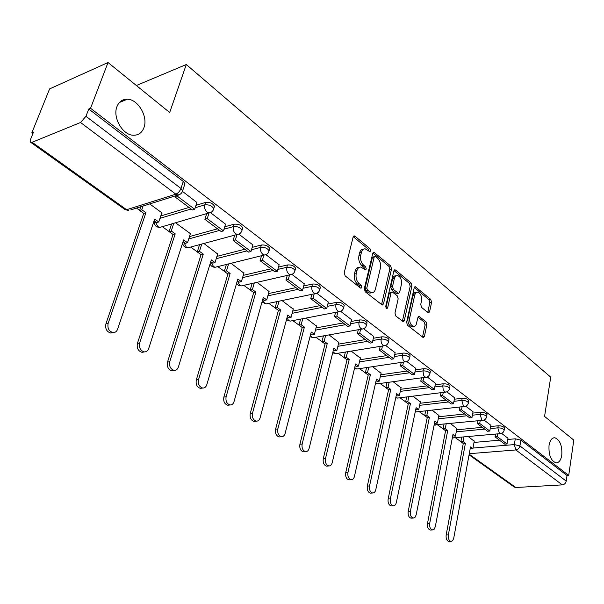<?xml version="1.0" encoding="UTF-8"?>
<svg xmlns="http://www.w3.org/2000/svg" width="604" height="604" viewBox="0 0 604 604"><rect width="100%" height="100%" fill="white"/><g stroke="black" fill="none" stroke-linecap="round" stroke-linejoin="round"><path stroke-width="0.91" d="M370.667 250.887L370.026 248.727L355.069 236.247L354.329 235.915L353.151 237.01L344.22 272.721L345.178 275.892L360.52 288.048L360.988 288.251L361.849 287.436L361.192 285.247L359.237 283.691C356.556 281.094 355.552 277.757 356.217 273.657L356.949 270.675C357.644 268.206 358.927 266.998 360.807 267.043L365.458 269.814L366.296 269.022L365.639 266.847L363.706 265.269C361.056 262.657 360.059 259.327 360.716 255.288L361.434 252.351C362.106 249.958 363.351 248.78 365.178 248.825L369.859 251.657L370.667 250.887M368.923 251.068L368.244 249.142L353.264 236.67M360.075 287.693L359.395 285.624L357.44 284.069L359.237 283.691M364.537 269.241L363.85 267.24L361.917 265.669L363.706 265.269M549.051 445.261C548.5 454.767 550.78 460.626 555.899 462.83C558.896 462.898 560.852 460.369 561.78 455.242C562.309 445.782 560.014 439.961 554.895 437.772C551.95 437.696 550.002 440.188 549.051 445.261M116.965 106.576C112.389 117.44 122.718 135.258 133.401 135.243C138.437 135.319 141.94 132.812 143.926 127.708C148.312 116.874 138.15 99.237 127.323 99.23C122.446 99.169 118.996 101.615 116.965 106.576M427.949 312.615L428.515 312.872L429.595 311.755L431.596 302.279L430.75 299.373L415.273 286.696L414.193 287.798L406.62 322.287L407.504 325.269L423.276 337.568L424.393 336.405L426.862 324.733L426.001 321.811L419.025 316.375L417.915 317.515L416.126 324.824L415.031 326.069L413.634 326.402C410.644 325.254 409.353 322.385 409.754 317.779L414.812 294.707L415.816 292.849L417.613 292.147C420.603 293.295 421.909 296.156 421.524 300.732L420.724 304.469L421.584 307.406L427.949 312.615M32.11 142.272L126.629 209.724L175.832 194.171L80.551 122.491L32.11 142.272L30.698 142.317L30.676 139.071L33.499 132.072L31.876 132.752L49.596 88.901L108.025 62.529L169.679 112.51L186.296 64.515L550.727 377.153L544.559 416.413L573.8 440.12L568.711 475.408L90.547 108.259L88.743 109.007L85.957 116.3L180.974 188.471L182.642 190.736L182.151 192.095M108.025 62.529L90.547 108.259M391.543 268.954L390.645 265.926L373.929 252.246L372.781 253.34L364.295 288.667L365.231 291.777L382.287 305.065L383.48 303.903L391.543 268.954L389.769 269.339L388.87 266.311L372.887 253.008M395.643 270.094L411.067 282.959L411.943 285.926L404.325 320.46L403.162 321.622L395.869 316.051L394.971 313.031L398.172 298.829L397.273 295.817L392.177 291.913L391.03 293.046L387.632 307.897L386.802 308.712L385.729 306.387L393.876 270.894L394.993 269.799L395.643 270.094L394.034 270.433M474.019 442.43L499.5 440.195M507.79 439.47L515.288 438.814L514.321 444.589L519.923 445.933L566.212 481.094C565.684 483.291 564.385 484.559 562.301 484.891L515.839 487.496L514.185 487.013M31.876 132.752L32.926 133.499M136.512 208.093L139.622 210.335M162.325 226.681L169.082 231.551M190.637 247.066L197.289 251.86M217.772 266.606L224.311 271.317M243.797 285.345L250.23 289.98M268.78 303.336L275.099 307.889M292.781 320.626L298.995 325.095M315.862 337.243L321.97 341.637M338.066 353.234L344.069 357.553M359.448 368.629L365.352 372.879M380.052 383.464L385.85 387.64M399.924 397.772L405.624 401.879M419.093 411.573L424.695 415.605M437.598 424.899L443.102 428.863M455.476 437.772L460.89 441.675M123.39 100.853L123.828 99.652M568.711 475.408L567.02 475.514L566.212 481.094M80.551 122.491L85.957 116.3M161.706 213.174L162.174 213.031L149.724 203.933M196.896 202.476L182.582 191.483M190.283 234.02L190.743 233.891L175.56 222.808M225.518 224.167L210.577 212.706M217.651 253.99L203.903 243.503M252.902 244.914L238.897 234.178M243.888 273.136L231.045 263.329M279.123 264.786L265.987 254.722M269.067 291.513L257.07 282.332M304.25 283.835L291.928 274.39M293.242 309.157L282.038 300.566M328.357 302.106L316.798 293.25L315.401 293.589L313.937 292.985C312.102 291.287 311.422 289.074 311.906 286.364C315.847 286.16 318.482 287.217 319.803 289.543L319.561 290.418M316.481 326.115L306.017 318.082M351.505 319.644L340.671 311.347M338.836 342.43L329.067 334.91M373.748 336.503L363.6 328.735M360.354 358.127L351.234 351.105M395.129 352.713L385.624 345.435M381.079 373.257L372.577 366.688M415.711 368.312L406.809 361.494M401.056 387.836L393.129 381.698M435.529 383.336L427.194 376.956M420.324 401.894L412.94 396.164M454.631 397.817L446.832 391.837M438.919 415.469L432.049 410.116M473.053 411.777L465.752 406.19M456.881 428.583L450.493 423.585M490.826 425.254L484 420.022M456.647 429.821L482.332 427.322M490.607 426.522L498.209 425.782L497.847 427.851C501.177 427.859 503.283 428.606 504.181 430.086L504.114 430.471M438.663 416.768L464.551 413.997M472.804 413.106L480.527 412.283L480.142 414.382C483.525 414.367 485.684 415.137 486.62 416.692L486.537 417.115M420.037 403.268L446.13 400.188M454.359 399.214L462.196 398.293L461.788 400.414C465.239 400.384 467.443 401.184 468.41 402.808L468.319 403.276M400.739 389.278L427.043 385.873M435.235 384.816L443.185 383.782L442.762 385.933C446.265 385.888 448.53 386.711 449.535 388.417L449.429 388.923M380.731 374.774L407.232 371.022M415.378 369.875L423.464 368.727L423.011 370.909C426.583 370.833 428.9 371.694 429.95 373.483L429.829 374.042M359.969 359.742L386.681 355.613M394.767 354.367L402.981 353.091L402.498 355.303C406.145 355.205 408.515 356.103 409.61 357.983L409.474 358.587M338.414 344.137L365.322 339.607M373.34 338.255L381.69 336.843L381.184 339.078C384.899 338.965 387.33 339.893 388.478 341.872L388.319 342.536M316.02 327.934L343.125 322.959M351.052 321.509L359.554 319.946L359.018 322.211C362.8 322.068 365.299 323.034 366.5 325.126L366.311 325.85M292.729 311.09L320.029 305.647M327.859 304.084L336.511 302.362L335.937 304.658C339.803 304.476 342.362 305.496 343.631 307.693L343.412 308.493M268.493 293.582L295.983 287.625M303.691 285.949L312.51 284.039L311.906 286.364L303.08 288.259M243.246 275.356L270.932 268.84M278.489 267.059L287.489 264.945L286.84 267.293C290.864 267.051 293.574 268.161 294.971 270.622L294.692 271.581M216.927 256.375L244.801 249.248M252.193 247.361L261.373 245.013L260.686 247.398C264.801 247.119 267.595 248.282 269.067 250.887L268.735 251.936M189.46 236.594L217.523 228.803M224.718 226.802L234.103 224.197L233.371 226.613C237.576 226.296 240.452 227.519 242.008 230.283L241.63 231.43M160.777 215.96L189.022 207.436M195.983 205.33L205.594 202.431L204.816 204.884C209.112 204.522 212.079 205.805 213.725 208.742L213.287 210.003M186.296 64.515L136.376 85.511M507.994 438.262L501.607 433.37M474.238 441.245L468.304 436.594M504.476 428.395L504.536 428.017C503.645 426.53 501.531 425.782 498.209 425.782M486.922 415.008L486.99 414.593C486.061 413.038 483.91 412.268 480.527 412.283M468.727 401.139L468.81 400.686C467.843 399.055 465.639 398.255 462.196 398.293M449.867 386.756L449.957 386.266C448.953 384.559 446.696 383.729 443.185 383.782M430.29 371.845L430.395 371.309C429.346 369.512 427.036 368.651 423.464 368.727M409.957 356.368L410.086 355.779C408.991 353.891 406.62 352.993 402.981 353.091M388.833 340.279L388.984 339.637C387.836 337.651 385.405 336.722 381.69 336.843M366.87 323.563L367.036 322.861C365.835 320.769 363.336 319.795 359.554 319.946M344.001 306.168L344.197 305.405C342.936 303.193 340.377 302.181 336.511 302.362M320.188 288.063L320.407 287.225C319.086 284.892 316.451 283.827 312.51 284.039M295.364 269.195L295.613 268.274C294.216 265.805 291.513 264.695 287.489 264.945M269.452 249.512L269.739 248.501C268.274 245.896 265.488 244.726 261.373 245.013M242.4 228.969L242.725 227.867C241.177 225.096 238.301 223.873 234.103 224.197M214.11 207.504L214.488 206.296C212.85 203.352 209.89 202.068 205.594 202.431M567.02 475.514L520.875 440.15L515.288 438.814M88.743 109.007L183.284 181.457L184.945 183.729L184.514 185.05M363.449 249.226L363.397 249.241C361.57 249.195 360.316 250.373 359.644 252.766L361.434 252.351M361.917 265.669C359.267 263.057 358.27 259.735 358.927 255.703L359.644 252.766M359.07 267.429L359.018 267.444C357.138 267.391 355.847 268.606 355.152 271.075L356.949 270.675M357.44 284.069C354.759 281.479 353.748 278.142 354.42 274.05L355.152 271.075M381.532 304.695L389.769 269.339M375.492 256.526L375.008 256.307L374.201 257.077L366.794 288.048L367.451 290.222L371.588 292.759C373.476 292.812 374.759 291.581 375.439 289.074L380.399 267.987C381.018 264.031 380.052 260.754 377.485 258.18L375.492 256.526M374.646 256.39L372.419 257.478L374.201 257.077M371.43 292.789L369.791 293.121L367.693 292.208L365.654 290.592L365.005 288.418L372.419 257.478M393.982 270.562L409.301 283.321L411.067 282.959M402.392 321.222L410.176 286.281L409.301 283.321M391.702 292.011L390.395 292.268L389.24 293.401L385.911 307.919M401.449 284.265C401.856 279.584 400.49 276.655 397.364 275.469L395.507 276.171L394.472 278.029L392.532 286.462L393.43 289.482L398.512 293.393L399.644 292.268L401.449 284.265M396.096 275.734L394.472 276.028L393.317 277.055L392.592 278.791L394.367 278.421M397.198 293.657L396.111 293.469L391.649 289.844L390.75 286.825L392.592 278.791M416.458 292.374L414.767 292.683L413.642 293.703L412.94 295.447L414.714 295.107M413 326.515L411.86 326.711C408.863 325.564 407.572 322.695 407.972 318.104L412.94 295.447M422.483 337.138L425.088 325.035L424.234 322.121L418.036 317.115M427.723 312.434L429.837 302.604L428.991 299.705L414.291 287.466M113.091 332.585L110.804 333.053C106.704 331.792 105.073 328.742 105.911 323.895L108.131 323.397C107.301 328.259 108.931 331.317 113.031 332.585C115.183 332.661 116.7 331.558 117.576 329.271L154.7 219.041L158.761 221.97L161.834 212.782M158.761 221.97L156.564 222.627L154.095 220.845M105.911 323.895L143.737 213.386L139.592 210.403L141.789 209.716L143.057 206.032M140.86 206.727L139.592 210.403M175.9 195.688L175.394 197.214L192.389 209.958L194.722 209.263L177.727 196.489L178.203 195.039M194.722 209.263L196.934 202.363M175.394 197.214L177.727 196.489M108.131 323.397L145.926 212.706L141.789 209.716M145.926 212.706L143.737 213.386M144.122 351.936L142.046 352.336C138.173 351.113 136.632 348.153 137.41 343.434L139.645 342.989C138.867 347.715 140.407 350.69 144.28 351.906C146.364 351.989 147.821 350.886 148.667 348.599L183.616 239.909L187.504 242.71L190.403 233.642M187.504 242.71L185.3 243.314L183.042 241.691M137.41 343.434L173.023 234.473L169.06 231.619L171.264 230.992L173.771 223.329M171.574 223.971L169.06 231.619M206.666 213.71L204.892 219.335L221.139 231.513L223.472 230.871L207.225 218.663L208.999 213.031M223.472 230.871L225.556 224.061M204.892 219.335L207.225 218.663M139.645 342.989L175.22 233.846L171.264 230.992M175.22 233.846L173.023 234.473M173.748 370.441L171.898 370.758C168.244 369.58 166.78 366.696 167.512 362.106L169.754 361.713C169.022 366.311 170.487 369.195 174.141 370.373C176.157 370.448 177.568 369.354 178.376 367.073L211.302 259.886L215.032 262.574L217.765 253.627M215.032 262.574L212.827 263.133L210.766 261.645M167.512 362.106L201.056 254.662L197.266 251.928L199.471 251.347L201.744 244.084M199.547 244.673L197.266 251.928M234.677 235.228L233.099 240.475L248.644 252.125L250.97 251.536L235.432 239.856L237.002 234.601M250.97 251.536L252.933 244.824M233.099 240.475L235.432 239.856M169.754 361.713L203.261 254.088L199.471 251.347M203.261 254.088L201.056 254.662M202.113 388.13L200.468 388.38C197.002 387.239 195.613 384.438 196.3 379.969L198.542 379.614C197.863 384.091 199.252 386.9 202.71 388.04C204.665 388.115 206.024 387.013 206.794 384.74L237.84 279.04L241.411 281.623L243.993 272.781M241.411 281.623L239.207 282.128L237.334 280.777L239.607 285.33L241.192 285.941L242.582 285.624M196.3 379.969L227.927 274.005L224.288 271.385L226.5 270.856L228.569 263.94M226.364 264.484L224.288 271.385M261.502 255.794L260.09 260.709L274.971 271.868L277.304 271.332L262.423 260.143L263.827 255.22M277.304 271.332L279.146 264.703M260.09 260.709L262.423 260.143M198.542 379.614L230.132 273.476L226.5 270.856M230.132 273.476L227.927 274.005M229.293 405.05L227.821 405.254C224.537 404.151 223.216 401.426 223.857 397.07L226.107 396.745C225.466 401.116 226.787 403.849 230.071 404.952C231.959 405.02 233.265 403.925 234.012 401.66L263.299 297.417L266.726 299.886L269.165 291.166M266.726 299.886L264.522 300.354L262.816 299.131M223.857 397.07L253.695 292.562L250.207 290.048L252.412 289.558L254.299 282.959M252.102 283.457L250.207 290.048M287.21 275.477L285.941 280.097L300.211 290.788L302.536 290.298L288.274 279.577L289.535 274.948M302.536 290.298L304.273 283.752M285.941 280.097L288.274 279.577M226.107 396.745L255.9 292.072L252.412 289.558M255.9 292.072L253.695 292.562M255.356 421.267L254.042 421.426C250.932 420.361 249.671 417.704 250.267 413.453L252.51 413.166C251.921 417.424 253.174 420.09 256.292 421.154C258.112 421.23 259.38 420.135 260.09 417.877L287.738 315.054L291.037 317.432L293.333 308.818M291.037 317.432L288.833 317.863L287.285 316.745M250.267 413.453L278.436 310.373L275.084 307.957L277.289 307.512L279.018 301.2M276.813 301.66L275.084 307.957M311.868 294.329L310.735 298.678L324.423 308.938L326.741 308.485L313.053 298.202L314.193 293.846M326.741 308.485L328.38 302.03M310.735 298.678L313.053 298.202M252.51 413.166L280.633 309.928L277.289 307.512M280.633 309.928L278.436 310.373M280.377 436.813L279.199 436.934C276.239 435.907 275.039 433.317 275.598 429.165L277.84 428.916C277.281 433.076 278.482 435.665 281.441 436.7C283.208 436.767 284.431 435.68 285.111 433.438L311.226 332.004L314.39 334.284L316.572 325.783M314.39 334.284L312.192 334.684L310.796 333.672M275.598 429.165L302.196 327.481L298.98 325.163L301.177 324.748L302.763 318.708M300.566 319.131L298.98 325.163M335.545 312.404L334.518 316.511L347.662 326.364L349.98 325.949L336.836 316.073L337.863 311.966M349.98 325.949L351.52 319.576M334.518 316.511L336.836 316.073M277.84 428.916L304.401 327.074L301.177 324.748M304.401 327.074L302.196 327.481M304.408 451.732L303.351 451.83C300.535 450.833 299.388 448.304 299.909 444.25L302.151 444.031C301.63 448.093 302.778 450.622 305.594 451.618C307.3 451.686 308.478 450.607 309.127 448.372L333.808 348.304L336.858 350.501L338.912 342.106M336.858 350.501L334.669 350.856L333.408 349.95M299.909 444.25L325.05 343.933L321.955 341.705L324.144 341.328L325.609 335.522M323.412 335.907L321.955 341.705M358.293 329.754L357.364 333.642L369.995 343.11L372.306 342.732L359.674 333.234L360.596 329.346M372.306 342.732L373.763 336.436M357.364 333.642L359.674 333.234M302.151 444.031L327.24 343.563L324.144 341.328M327.24 343.563L325.05 343.933M327.519 466.061L326.56 466.137C323.872 465.171 322.778 462.702 323.268 458.738L325.503 458.549C325.012 462.521 326.115 464.989 328.795 465.956C330.448 466.024 331.588 464.944 332.208 462.717L355.545 363.986L358.474 366.107L360.422 357.81M358.474 366.107L356.292 366.432L355.16 365.616M323.268 458.738L347.036 359.765L344.053 357.621L346.243 357.274L347.587 351.694M345.397 352.049L344.053 357.621M380.165 346.424L379.327 350.101L391.475 359.206L393.77 358.859L381.622 349.731L382.46 346.047M393.77 358.859L395.144 352.653M379.327 350.101L381.622 349.731M325.503 458.549L349.225 359.425L346.243 357.274M349.225 359.425L347.036 359.765M349.739 479.84L348.878 479.893C346.318 478.957 345.262 476.548 345.722 472.668L347.949 472.509C347.496 476.39 348.546 478.806 351.113 479.742C352.706 479.803 353.808 478.73 354.405 476.518L376.473 379.093L379.304 381.132L381.147 372.947M379.304 381.132L377.123 381.434L376.111 380.701M345.722 472.668L368.206 375.008L365.337 372.94L367.519 372.63L368.757 367.255M366.575 367.572L365.337 372.94M401.207 362.445L400.444 365.933L412.139 374.707L414.427 374.389L402.74 365.601L403.495 362.106M414.427 374.389L415.726 368.251M400.444 365.933L402.74 365.601M347.949 472.509L370.388 374.699L367.519 372.63M370.388 374.699L368.206 375.008M371.143 493.091L370.358 493.136C367.911 492.222 366.9 489.874 367.33 486.077L369.55 485.933C369.127 489.738 370.139 492.094 372.585 493.007C374.133 493.068 375.19 491.996 375.764 489.799L396.647 393.649L399.372 395.62L401.116 387.526M399.372 395.62L397.206 395.892L396.307 395.243M367.33 486.077L388.606 389.701L385.835 387.708L388.01 387.421L389.157 382.234M386.99 382.528L385.835 387.708M421.471 377.855L420.777 381.177L432.041 389.625L434.314 389.338L423.057 380.875L423.751 377.545M434.314 389.338L435.544 383.283M420.777 381.177L423.057 380.875M369.55 485.933L390.78 389.414L388.01 387.421M390.78 389.414L388.606 389.701M391.754 505.85L391.045 505.888C388.704 505.004 387.738 502.702 388.138 498.987L390.35 498.866C389.95 502.588 390.924 504.891 393.257 505.782C394.759 505.835 395.786 504.77 396.33 502.588L416.103 407.692L418.731 409.587L420.384 401.6M418.731 409.587L416.571 409.829L415.779 409.263M388.138 498.987L408.274 403.857L405.609 401.939L407.768 401.675L408.832 396.669M406.673 396.941L405.609 401.939M440.995 392.698L440.369 395.862L451.226 404.001L453.483 403.744L442.634 395.59L443.268 392.419M453.483 403.744L454.646 397.764M440.369 395.862L442.634 395.59M390.35 498.866L410.441 403.6L407.768 401.675M410.441 403.6L408.274 403.857M411.626 518.149L410.984 518.172C408.742 517.311 407.806 515.061 408.183 511.422L410.388 511.324C410.01 514.97 410.946 517.228 413.189 518.089L415.024 517.341L416.156 514.91L434.872 421.237L437.409 423.072L438.98 415.182M437.409 423.072L435.265 423.291L434.563 422.785M408.183 511.422L427.255 417.523L424.68 415.673L426.832 415.439L427.821 410.592M425.669 410.833L424.68 415.673M459.825 406.998L459.251 410.018L469.716 417.87L471.966 417.636L461.501 409.769L462.075 406.749M471.966 417.636L473.06 411.732M459.251 410.018L461.501 409.769M410.388 511.324L429.406 417.296L426.832 415.439M429.406 417.296L427.255 417.523M430.795 530.002L430.207 530.025C428.062 529.187 427.164 526.982 427.511 523.411L429.708 523.336C429.361 526.914 430.259 529.119 432.404 529.957L434.178 529.21L435.273 526.801L453 434.321L455.446 436.088L456.934 428.296M455.446 436.088L452.706 435.854M427.511 523.411L445.578 430.72L443.094 428.931L445.231 428.719L446.152 424.031M444.008 424.25L443.094 428.931M477.99 420.792L477.462 423.676L487.564 431.248L489.799 431.037L479.704 423.449L480.233 420.558M489.799 431.037L490.833 425.208M477.462 423.676L479.704 423.449M429.708 523.336L447.723 430.509L445.231 428.719M447.723 430.509L445.578 430.72M449.293 541.441L448.764 541.456C446.703 540.64 445.835 538.489 446.167 534.985L448.342 534.925C448.017 538.436 448.885 540.595 450.946 541.411L452.668 540.663L453.717 538.27L470.516 446.96L472.879 448.666L474.291 440.965M472.879 448.666L470.237 448.47M446.167 534.985L463.283 443.464L460.875 441.735L463.011 441.547L463.857 437.002M461.728 437.198L460.875 441.735M495.522 434.095L495.038 436.851L504.801 444.166L507.02 443.978L497.273 436.654L497.749 433.891M507.02 443.978L508.002 438.217M495.038 436.851L497.273 436.654M448.342 534.925L465.412 443.276L463.011 441.547M465.412 443.276L463.283 443.464M368.244 249.142L370.026 248.727M359.395 285.624L361.192 285.247M363.85 267.24L365.639 266.847M161.713 226.855L159.841 227.406C155.877 227.247 154.035 225.186 154.314 221.23L154.292 220.988M472.992 448.055L514.321 444.589L515.854 449.95L469.27 453.695M469.18 454.193L515.839 487.496M562.301 484.891L515.854 449.95C517.983 449.557 519.342 448.221 519.923 445.933L520.875 440.15M456.262 431.837L484.71 429.112M490.237 428.583L497.847 427.851L499.417 433.317L500.225 433.664C502.407 433.423 503.728 432.23 504.181 430.086L504.536 428.017M438.255 418.814L466.93 415.779M472.419 415.197L480.142 414.382L481.75 419.946L482.611 420.316C484.816 420.067 486.152 418.851 486.62 416.692L486.99 414.593M419.606 405.337L448.508 401.962M453.951 401.328L461.788 400.414L463.449 406.099L464.355 406.492C466.582 406.22 467.934 404.997 468.41 402.808L468.81 400.686M400.286 391.369L429.399 387.647M434.797 386.953L442.762 385.933L443.261 390.131L445.435 392.147C447.677 391.868 449.044 390.622 449.535 388.417L449.957 386.266M380.256 376.896L409.587 372.789M414.925 372.041L423.011 370.909L423.517 375.182L424.476 376.586L425.797 377.274C428.062 376.971 429.444 375.711 429.95 373.483L430.395 371.309M359.471 361.887L389.014 357.364M394.276 356.556L402.498 355.303L403.011 359.652L404.008 361.101L405.405 361.819C407.692 361.509 409.089 360.233 409.61 357.983L410.086 355.779M337.885 346.311L367.64 341.343M372.827 340.475L381.184 339.078C380.792 341.675 381.411 343.736 383.042 345.262L384.227 345.767C386.522 345.435 387.942 344.144 388.478 341.872L388.984 339.637M315.454 330.131L345.42 324.68M350.509 323.759L359.018 322.211C358.595 324.846 359.229 326.953 360.928 328.531L362.196 329.067C364.514 328.727 365.948 327.413 366.5 325.126L367.036 322.861M292.132 313.317L322.302 307.353M327.277 306.364L335.937 304.658C335.492 307.33 336.149 309.482 337.915 311.12L339.274 311.687C341.615 311.332 343.064 310.003 343.631 307.693L344.197 305.405M267.859 295.832L298.233 289.301M242.574 277.636L273.144 270.494M277.84 269.399L286.84 267.293C286.326 270.048 287.028 272.306 288.946 274.073L290.524 274.722C292.895 274.329 294.375 272.963 294.971 270.622L295.613 268.274M216.217 258.686L246.976 250.879M251.498 249.731L260.686 247.398C260.135 250.192 260.86 252.502 262.861 254.337L264.567 255.039C266.953 254.631 268.455 253.242 269.067 250.887L269.739 248.501M188.712 238.935L219.652 230.396M223.978 229.203L233.371 226.613C232.782 229.444 233.537 231.823 235.62 233.725L237.463 234.48C239.863 234.05 241.381 232.653 242.008 230.283L242.725 227.867M159.977 218.331L191.106 208.992M195.198 207.768L204.816 204.884C204.182 207.761 204.96 210.192 207.142 212.185L209.135 212.993C211.551 212.54 213.084 211.128 213.725 208.742L214.488 206.296M211.219 212.261L159.841 227.406L157.848 226.651L155.303 221.713M239.343 233.876L188.108 247.746L186.266 247.044L183.812 242.242M189.807 247.293L188.108 247.746C184.884 247.746 183.057 246.153 182.635 242.967M266.258 254.541L215.205 267.24L213.491 266.583L211.136 261.917M216.738 266.862L215.205 267.24C212.676 267.323 210.97 266.19 210.094 263.835M292.049 274.314L241.192 285.941L238.482 285.39L236.557 283.419M267.406 303.623L266.145 303.887L264.673 303.314L262.612 299.871M340.52 311.407L290.124 321.132L288.75 320.596L286.96 317.968M291.271 320.913L290.124 321.132L286.477 319.75M363.321 328.833L313.182 337.712L311.898 337.213L310.396 335.243M314.223 337.53L313.182 337.712L310.018 336.707M385.239 345.571L335.371 353.672L332.955 351.77M336.315 353.514L332.661 352.955M406.326 361.66L356.738 369.029L354.691 367.602M357.598 368.908L354.465 368.546M426.628 377.138L377.326 383.834L375.635 382.8M378.112 383.729L375.477 383.517M446.19 392.041L397.19 398.111L395.831 397.402M397.908 398.021L395.718 397.923M465.042 406.401L416.352 411.883L415.326 411.43M417.002 411.807L415.25 411.785M483.238 420.248L434.133 424.929M435.454 425.118L434.095 425.141M500.791 433.604L452.313 437.915M453.279 437.976L452.29 438.013M183.284 181.457L180.974 188.471C179.841 191.294 178.127 193.197 175.832 194.171L177.991 195.032L180.302 194.156M30.698 142.317L125.149 209.656L128.78 210.532L125.051 209.58M184.945 183.729L182.642 190.736C181.985 193.137 180.43 194.571 177.991 195.032L130.849 209.875M358.927 255.703L360.716 255.288M354.42 274.05L356.217 273.657M353.28 236.685L355.069 236.247M381.69 304.242L383.48 303.903M372.91 252.955L374.623 252.563M388.87 266.311L390.645 265.926M365.005 288.418L366.794 288.048M365.654 290.592L367.451 290.222M367.693 292.208L369.482 291.845M410.176 286.281L411.943 285.926M402.543 320.777L404.325 320.46M389.24 293.401L391.03 293.046M386.069 308.191L387.632 307.897M390.75 286.825L392.532 286.462M391.649 289.844L393.43 289.482M396.111 293.469L397.885 293.121M407.972 318.104L409.754 317.779M418.149 316.889L419.606 316.632M424.234 322.121L426.001 321.811M425.088 325.035L426.862 324.733M422.619 336.692L424.393 336.405M414.374 287.277L415.884 286.976M428.991 299.705L430.75 299.373M429.837 302.604L431.596 302.279M427.836 312.072L429.595 311.755M320.407 287.225L319.803 289.543C319.229 291.868 317.757 293.219 315.401 293.589L266.145 303.887L262.008 302.015M469.066 454.842L514.298 487.096M119.388 102.499L127.323 99.23M553.49 437.892L554.895 437.772M353.763 236.058L354.329 235.915M373.4 252.366L373.929 252.246M369.791 293.121L371.588 292.759M396.73 293.748L398.512 293.393M394.51 269.897L394.993 269.799M411.86 326.711L413.634 326.402M418.602 316.451L419.025 316.375M414.835 286.787L415.273 286.696M113.031 332.585L110.804 333.053M144.28 351.906L142.046 352.336M174.141 370.373L171.898 370.758M202.71 388.04L200.468 388.38M230.071 404.952L227.821 405.254M256.292 421.154L254.042 421.426M281.441 436.7L279.199 436.934M305.594 451.618L303.351 451.83M328.795 465.956L326.56 466.137M351.113 479.742L348.878 479.893M372.585 493.007L370.358 493.136M393.257 505.782L391.045 505.888M413.189 518.089L410.984 518.172M432.404 529.957L430.207 530.025M450.946 541.411L448.764 541.456"/></g></svg>
